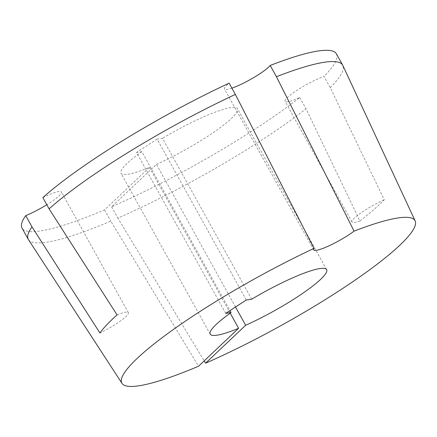 <?xml version="1.0" encoding="UTF-8"?>
<svg xmlns="http://www.w3.org/2000/svg" width="437" height="437" viewBox="0 0 437 437"><rect width="100%" height="100%" fill="white"/><g stroke="black" fill="none" stroke-linecap="round" stroke-linejoin="round"><path stroke-width="0.33" stroke-dasharray="2.19 1.64" d="M231.9 88.154A26.624 4.261 -29 0 1 227.174 89.416A26.624 4.261 -29 0 1 224.498 88.99A26.624 4.261 -29 0 1 229.125 83.156M235.521 307.003L156.451 164.361L111.593 206.827A179.722 28.771 -29 0 0 299.771 97.527A26.624 4.261 -29 0 1 287.759 101.745A26.624 4.261 -29 0 1 285.077 101.318A26.624 4.261 -29 0 1 297.93 89.656A26.624 4.261 -29 0 1 324.025 76.415L330.268 87.679L384.26 199.785A170.856 27.351 -29 0 1 359.93 220.969L306.015 108.791A179.722 28.771 151 0 1 117.837 218.09L204.188 360.875M359.93 220.969A26.624 4.261 -29 0 1 354.653 222.428A26.624 4.261 -29 0 1 351.971 221.996A26.624 4.261 -29 0 1 384.26 199.785M225.7 313.362L136.508 152.458L141.883 151.661L229.982 310.592M141.883 151.661A66.561 10.657 151 0 0 121.016 173.249A66.561 10.657 151 0 0 127.719 174.314A66.561 10.657 151 0 0 149.41 167.393L104.552 209.864A179.722 28.771 -29 0 1 22.047 228.109M336.419 53.844A179.722 28.771 -29 0 1 324.025 76.415M330.268 87.679A179.722 28.771 151 0 0 342.81 65.403M28.46 239.651A179.722 28.771 151 0 0 110.796 221.127L198.545 366.222M104.552 209.864L110.796 221.127M230.217 313.176L149.41 167.393M111.593 206.827L117.837 218.09M251.679 299.23L162.488 138.321L157.112 139.119L246.304 300.028M157.112 139.119L136.508 152.458M299.771 97.527L306.015 108.791M156.451 164.361A66.561 10.657 151 0 0 237.449 108.704A66.561 10.657 151 0 0 162.488 138.321M42.842 197.584A26.624 4.261 -29 0 1 61.442 191.947A26.624 4.261 -29 0 1 46.803 204.729M117.083 314.924A26.624 4.261 -29 0 1 128.336 312.624A26.624 4.261 -29 0 1 99.931 333.01M313.69 249.898L224.498 88.99M351.971 221.996L285.077 101.318M210.208 334.152L121.016 173.249M326.641 269.613L237.449 108.704M128.336 312.624L61.442 191.947"/><path stroke-width="0.66" d="M235.368 94.419A179.722 28.771 151 0 0 49.086 208.848L42.842 197.584A179.722 28.771 -29 0 1 229.125 83.156L235.368 94.419L313.995 248.407A167.6 26.832 151 0 0 121.999 383.396A167.6 26.832 151 0 0 198.545 366.222L238.602 328.302L230.217 313.176M204.188 360.875L205.587 363.185A167.6 26.832 151 0 0 415.15 220.898A167.6 26.832 151 0 0 398.14 217.937A167.6 26.832 151 0 0 354.068 231.14A26.624 4.261 -29 0 1 316.366 250.325A26.624 4.261 -29 0 1 313.69 249.898A26.624 4.261 -29 0 1 313.995 248.407M229.982 310.592L231.075 312.564L225.7 313.362L246.304 300.028L251.679 299.23A66.561 10.657 -29 0 1 326.641 269.613A66.561 10.657 -29 0 1 245.643 325.265L205.587 363.185M238.602 328.302A66.561 10.657 -29 0 1 216.91 335.223A66.561 10.657 -29 0 1 210.208 334.152A66.561 10.657 -29 0 1 231.075 312.564M415.15 220.898L342.81 65.403A179.722 28.771 151 0 0 342.663 65.108A179.722 28.771 151 0 0 324.571 62.229A179.722 28.771 151 0 0 276.435 76.721L354.068 231.14M276.435 76.721L270.192 65.457A179.722 28.771 -29 0 1 318.327 50.965A179.722 28.771 -29 0 1 336.419 53.844L342.663 65.108M31.988 226.879L25.745 215.616A179.722 28.771 -29 0 0 22.047 228.109L28.29 239.372A179.722 28.771 151 0 1 31.988 226.879L99.931 333.01A170.856 27.351 -29 0 1 117.083 314.924L49.086 208.848M28.29 239.372A179.722 28.771 151 0 0 28.46 239.651L121.999 383.396M235.521 307.003L245.643 325.265M270.192 65.457A26.624 4.261 -29 0 1 231.9 88.154M46.803 204.729A26.624 4.261 -29 0 1 25.745 215.616"/></g></svg>
